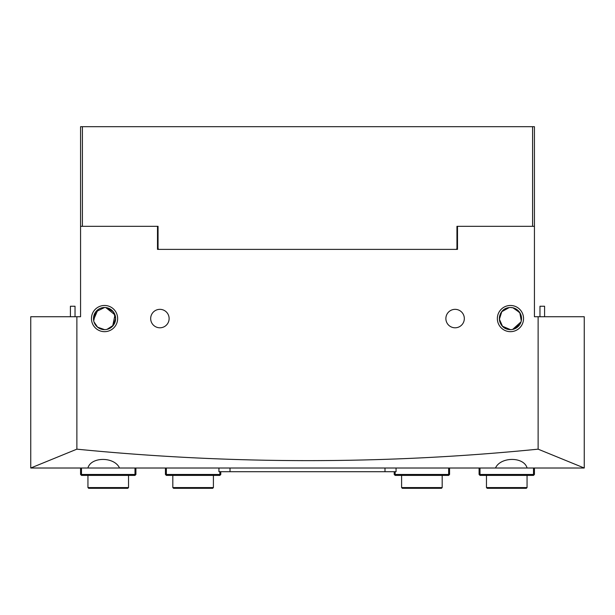 <?xml version="1.0" encoding="UTF-8"?>
<svg xmlns="http://www.w3.org/2000/svg" width="615" height="615" viewBox="0 0 615 615"><rect width="100%" height="100%" fill="white"/><g stroke="black" fill="none" stroke-linecap="round" stroke-linejoin="round"><path stroke-width="0.92" d="M456.207 249.382L456.945 248.645L456.945 226.32L457.499 226.32L457.499 249.382L157.501 249.382L157.501 226.32L158.055 226.32L158.055 248.645L158.793 249.382M157.501 226.32L80.565 226.32L80.565 126.69L534.435 126.69L534.435 316.725L538.125 316.725L538.125 449.165C385.298 464.448 231.548 464.448 76.875 449.165L30.75 468.015L584.25 468.015L538.125 449.165M532.59 226.32L532.59 126.69M82.41 126.69L82.41 226.32M510.45 331.67A13.1 13.1 0 0 1 497.351 318.57A13.1 13.1 0 0 1 510.45 305.471A13.1 13.1 0 0 1 523.549 318.57A13.1 13.1 0 0 1 510.45 331.67M509.212 307.569L501.802 311.667L499.395 319.216L502.478 326.25L510.45 329.64A11.07 11.07 0 0 0 521.52 318.57A11.07 11.07 0 0 0 510.45 307.5A11.07 11.07 0 0 0 499.38 318.57A11.07 11.07 0 0 0 510.45 329.64C495.851 329.417 495.913 307.677 510.45 307.5L512.902 307.777L519.806 312.651L521.289 320.83M104.55 331.67A13.1 13.1 0 0 1 91.451 318.57A13.1 13.1 0 0 1 104.55 305.471A13.1 13.1 0 0 1 117.65 318.57A13.1 13.1 0 0 1 104.55 331.67M112.691 326.065L114.982 314.857L105.788 307.569L104.55 307.5A11.07 11.07 0 0 0 93.48 318.57A11.07 11.07 0 0 0 104.55 329.64L97.516 327.118L93.964 321.814M103.312 307.569L102.098 307.777M100.937 308.107L99.853 308.546M97.946 309.691L93.549 319.808M93.98 321.853L97.531 327.126L104.55 329.64A11.07 11.07 0 0 0 115.62 318.57A11.07 11.07 0 0 0 104.55 307.5L95.763 311.843L93.711 320.83M107.002 329.363L113.36 325.274L115.62 318.539L113.337 311.843L107.002 307.777M512.902 329.363L519.821 324.459M520.705 322.737L521.036 321.814M455.1 309.345A9.225 9.225 0 0 0 445.875 318.57A9.225 9.225 0 0 0 455.1 327.795A9.225 9.225 0 0 0 464.325 318.57A9.225 9.225 0 0 0 455.1 309.345M159.9 309.345A9.225 9.225 0 0 0 150.675 318.57A9.225 9.225 0 0 0 159.9 327.795A9.225 9.225 0 0 0 169.125 318.57A9.225 9.225 0 0 0 159.9 309.345M80.565 226.32L80.565 316.725L30.75 316.725L30.75 467.954M538.125 316.725L584.25 316.725L584.25 467.954M534.435 226.32L457.499 226.32M76.875 316.725L76.875 449.165M495.475 468.015C500.564 456.63 523.926 456.515 527.086 468.015M87.914 468.015C90.974 456.63 114.321 456.515 119.525 468.015M80.565 294.585L80.565 316.725M534.435 316.725L534.435 294.585M111.146 327.457L106.741 329.425M514.063 308.107L520.067 313.089L521.274 320.876M521.02 321.853L512.641 329.425M81.488 468.015L81.488 474.473L134.993 474.473L134.993 468.015M166.358 468.015L166.358 474.473L219.863 474.473L219.863 471.705M135.915 468.015L135.915 474.473L134.993 475.395L81.488 475.395L80.565 474.473L80.565 468.015M220.785 471.705L220.785 474.473L219.863 475.395L166.358 475.395L165.435 474.473L165.435 468.015M166.358 474.473L165.896 474.934M220.324 474.934L219.863 474.473M81.488 474.473L81.026 474.934M135.454 474.934L134.993 474.473M395.138 471.705L395.138 474.473L448.643 474.473L448.643 468.015M480.007 468.015L480.007 474.473L533.513 474.473L533.513 468.015M534.435 468.015L534.435 474.473L533.513 475.395L480.007 475.395L479.085 474.473L479.085 468.015M449.565 468.015L449.565 474.473L448.643 475.395L395.138 475.395L394.215 474.473L394.215 471.705M533.974 474.934L533.513 474.473M480.007 474.473L479.546 474.934M449.104 474.934L448.643 474.473M395.138 474.473L394.676 474.934M218.94 468.015L218.94 471.705L396.06 471.705L396.06 468.015M539.97 316.725L539.97 306.239L544.582 306.239L544.582 316.725M70.418 316.725L70.418 306.239L75.03 306.239L75.03 316.725M213.405 487.572L212.667 488.31L173.553 488.31L172.815 487.572L213.405 487.572L213.405 475.395M172.815 487.572L172.815 475.395M442.185 487.572L441.447 488.31L402.333 488.31L401.595 487.572L442.185 487.572L442.185 475.395M401.595 487.572L401.595 475.395M128.535 487.572L127.797 488.31L88.683 488.31L87.945 487.572L128.535 487.572L128.535 475.395M87.945 487.572L87.945 475.395M527.055 487.572L526.317 488.31L487.203 488.31L486.465 487.572L527.055 487.572L527.055 475.395M486.465 487.572L486.465 475.395M384.99 471.705L384.99 468.015M230.01 471.705L230.01 468.015"/></g></svg>
